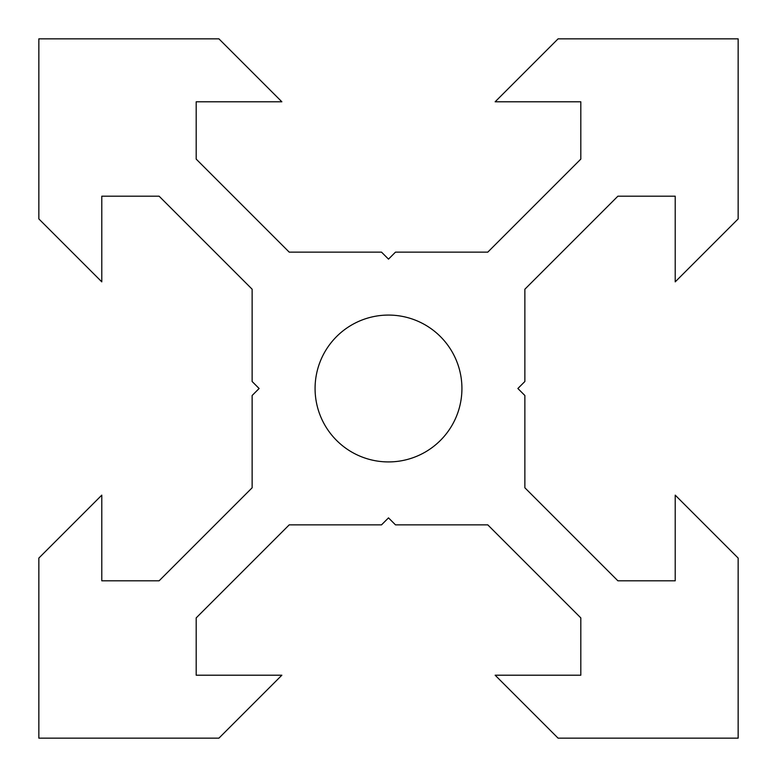 <?xml version="1.0" encoding="UTF-8"?>
<svg xmlns="http://www.w3.org/2000/svg" width="777" height="777" viewBox="0 0 777 777"><rect width="100%" height="100%" fill="white"/><g stroke="black" fill="none" stroke-linecap="round" stroke-linejoin="round"><path stroke-width="1.17" d="M259.13 388.5L252.137 395.493L252.137 487.781L159.11 580.808L101.787 580.808L101.787 495.143L38.85 558.08L38.85 738.15L218.92 738.15L281.857 675.213L196.192 675.213L196.192 617.89L289.219 524.863L381.507 524.863L388.5 517.87L395.493 524.863L487.781 524.863L580.808 617.89L580.808 675.213L495.143 675.213L558.08 738.15L738.15 738.15L738.15 558.08L675.213 495.143L675.213 580.808L617.89 580.808L524.863 487.781L524.863 395.493L517.87 388.5L524.863 381.507L524.863 289.219L617.89 196.192L675.213 196.192L675.213 281.857L738.15 218.92L738.15 38.85L558.08 38.85L495.143 101.787L580.808 101.787L580.808 159.11L487.781 252.137L395.493 252.137L388.5 259.13L381.507 252.137L289.219 252.137L196.192 159.11L196.192 101.787L281.857 101.787L218.92 38.85L38.85 38.85L38.85 218.92L101.787 281.857L101.787 196.192L159.11 196.192L252.137 289.219L252.137 381.507L259.13 388.5M461.926 388.5A73.426 73.426 0 0 1 351.787 452.088A73.426 73.426 0 0 1 351.787 324.912A73.426 73.426 0 0 1 461.926 388.5"/></g></svg>
